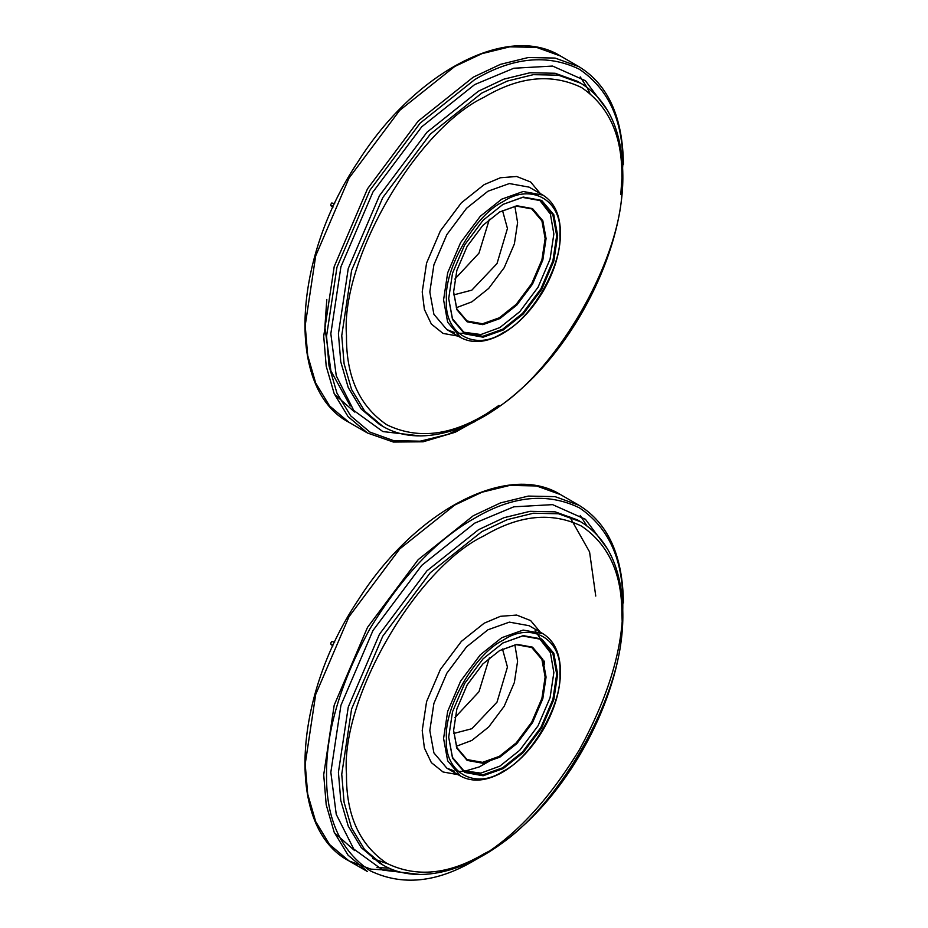 <?xml version="1.0" encoding="UTF-8"?>
<svg xmlns="http://www.w3.org/2000/svg" width="928" height="928" viewBox="0 0 928 928"><rect width="100%" height="100%" fill="white"/><g stroke="black" fill="none" stroke-linecap="round" stroke-linejoin="round"><path stroke-width="1.39" d="M334.66 642.153L331.876 641.503C330.322 643.255 330.287 644.183 331.795 644.287M334.44 832.834L354.635 850.593M595.753 596.054L589.57 551.916L569.676 516.699M499.844 650.4L482.827 663.972L467.155 684.91L456.866 708.946L453.618 730.475L456.866 748.246L467.155 760.403L482.827 763.245L499.844 757.167L516.861 743.595L532.533 722.657L542.834 698.61L546.07 677.092L542.834 659.321L532.533 647.164L516.861 644.322L499.368 650.679L516.212 644.658L531.721 647.466L541.917 659.495L545.13 677.092L541.917 698.39L531.721 722.193L516.212 742.91L499.368 756.343L482.525 762.352L467.016 759.545L456.831 747.516L453.618 730.475M514.878 644.844L517.592 661.188L514.379 682.498L504.182 706.289L488.673 727.007L471.83 740.44L456.321 746.274M539.435 638.51L550.408 652.674L553.854 672.603L550.06 697.752L538.031 725.835L519.726 750.288L499.844 766.145L480.866 773.117L463.107 770.704M503.173 642.791L483.117 658.787L464.65 683.46L452.516 711.788L448.688 737.157L452.516 758.106L464.65 772.421L483.117 775.773L503.173 768.604L523.218 752.608L541.685 727.946L553.819 699.608L557.647 674.25L553.819 653.3L541.685 638.974L523.218 635.634L502.698 643.069L522.568 635.97L540.885 639.288L552.902 653.486L556.696 674.25L552.902 699.387L540.885 727.471L522.568 751.935L502.698 767.781L482.815 774.88L464.51 771.574L452.481 757.376L448.688 737.157M489.381 657.824L478.976 691.731L454.813 717.704M502.489 648.997L507.442 667.046L497.014 702.148L471.83 728.724L453.722 733.468M334.66 203.58L331.725 203.023C330.275 204.937 330.345 205.807 331.946 205.633M334.44 394.261L354.635 412.02M499.844 211.828L482.827 225.4L467.155 246.338L456.866 270.373L453.618 291.902L456.866 309.674L467.155 321.83L482.827 324.672L499.844 318.594L516.861 305.022L532.533 284.084L542.834 260.037L546.07 238.519L542.834 220.748L532.533 208.591L516.861 205.749L499.368 212.106L516.212 206.086L531.721 208.893L541.917 220.922L545.13 238.519L541.917 259.817L531.721 283.62L516.212 304.338L499.368 317.77L482.525 323.779L467.016 320.972L456.831 308.943L453.618 291.902M514.878 206.271L517.592 222.616L514.379 243.925L504.182 267.716L488.673 288.434L471.83 301.867L456.321 307.702M539.435 199.938L550.408 214.101L553.854 234.03L550.06 259.179L538.031 287.262L519.726 311.715L499.844 327.572L480.866 334.544L463.107 332.131M503.173 204.218L483.117 220.214L464.65 244.888L452.516 273.215L448.688 298.584L452.516 319.534L464.65 333.848L483.117 337.2L503.173 330.032L523.218 314.035L541.685 289.374L553.819 261.035L557.647 235.677L553.819 214.728L541.685 200.402L523.218 197.061L502.698 204.496L522.568 197.397L540.885 200.715L552.902 214.913L556.696 235.677L552.902 260.814L540.885 288.898L522.568 313.362L502.698 329.208L482.815 336.307L464.51 333.001L452.481 318.803L448.688 298.584M489.381 219.252L478.976 253.158L454.813 279.131M502.489 210.424L507.442 228.474L497.014 263.575L471.83 290.151L453.722 294.895M382.765 864.896L379.448 862.982L361.259 847.624L348.255 826.164L340.762 800.388L338.418 772.305L348.255 707.101L379.448 634.265L426.926 570.848L478.477 529.726L503.962 517.708L530.039 511.316L555.118 511.838L577.518 519.912L580.835 521.838L558.447 513.752L533.356 513.23L507.291 519.634L481.806 531.64L430.244 572.762L382.765 636.19L351.584 709.015L341.748 774.23L344.091 802.302L351.584 828.078L364.576 849.538L382.765 864.896C418.632 886.217 473.152 871.044 520.585 828.054C579.745 776.237 623.802 684.098 622.839 613.872C622.386 569.56 608.385 538.878 580.835 521.838M607.724 549.248L585.417 519.286L552.578 504.635L513.81 506.816L474.684 523.148L421.73 565.384L372.963 630.53L340.924 705.338L330.832 772.305L336.249 814.366L353.742 849.016L382.858 870.139L419.955 874.466M474.684 518.207C512.488 495.796 547.404 492.339 579.42 507.836C608.861 527.823 623.314 559.793 622.804 603.734C623.314 647.094 608.861 695.756 579.42 749.731C547.404 802.198 512.488 839.063 474.684 860.302C436.879 882.714 401.963 886.17 369.936 870.673C340.506 850.686 326.053 818.716 326.552 774.776C326.053 731.415 340.506 682.753 369.936 628.778C401.963 576.311 436.879 539.446 474.684 518.207M376.954 867.576L389.099 868.132M586.798 525.7L580.244 515.458M372.708 858.528L387.44 863.713M454.314 771.133L446.855 768.164L433.898 752.875L429.815 730.51L433.898 703.424L446.855 673.183L466.564 646.851L487.977 629.776L509.379 622.131L529.099 625.704L542.868 633.65L523.148 630.077L501.746 637.722L480.333 654.797L460.624 681.129L447.667 711.382L443.584 738.456L447.667 760.821L460.624 776.11C472.503 782.49 486.423 781.237 502.384 772.34C518.439 762.909 532.196 748.455 543.634 729.002C554.642 709.56 560.257 690.594 560.489 672.127C560.315 653.637 554.434 640.819 542.868 633.65M540.514 632.432L530.654 620.588L516.676 615.067L500.47 616.308L484.172 623.198L461.367 641.387L440.371 669.448L426.567 701.661L422.217 730.51L424.386 748.003L431.358 762.63L443.05 771.992L458.154 774.683M484.172 535.758C519.32 514.924 551.766 511.711 581.531 526.106C608.896 544.69 622.328 574.397 621.864 615.241C628.012 690.351 552.299 821.5 484.172 853.714C449.036 874.547 416.591 877.76 386.825 863.365C359.461 844.782 346.028 815.074 346.492 774.23C340.344 699.12 416.057 567.971 484.172 535.758M503.173 640.192C531.234 621.052 562.438 639.067 559.897 672.951C562.438 703.888 531.234 757.932 503.173 771.214C475.101 790.343 443.897 772.328 446.438 738.456C443.897 707.507 475.101 653.463 503.173 640.192M473.257 515.748L418.203 559.654L367.511 627.374L334.208 705.152L323.71 774.776L326.204 804.762L334.208 832.277L348.081 855.198L367.511 871.589L348.998 860.906L329.568 844.503L315.694 821.593L307.69 794.066L305.196 764.08L315.694 694.457L348.998 616.691L399.69 548.958L454.743 505.052L481.957 492.223L509.785 485.402L536.581 485.959L560.489 494.578L579.002 505.273L555.095 496.642L528.31 496.086L500.47 502.918L473.257 515.748M395.247 870.522L370.84 869.13L348.998 860.906C286.369 828.472 291.624 699.167 358.034 600.277C414.456 510.806 507.546 461.506 560.489 494.578M382.765 426.323L379.448 424.409L361.259 409.051L348.255 387.591L340.762 361.816L338.418 333.732L348.255 268.528L379.448 195.692L426.926 132.275L478.477 91.153L503.962 79.135L530.039 72.744L555.118 73.266L577.518 81.339L580.835 83.265L558.447 75.18L533.356 74.658L507.291 81.061L481.806 93.067L430.244 134.189L382.765 197.618L351.584 270.442L341.748 335.658L344.091 363.73L351.584 389.505L364.576 410.965L382.765 426.323C418.632 447.644 473.152 432.471 520.585 389.482C579.745 337.664 623.802 245.526 622.839 175.299C622.386 130.987 608.385 100.305 580.835 83.265M607.724 110.676L585.417 80.713L552.578 66.062L513.81 68.243L474.684 84.576L421.73 126.811L372.963 191.957L340.924 266.765L330.832 333.732L336.249 375.794L353.742 410.443L382.858 431.566L419.955 435.893M498.986 405.374L474.684 421.73L447.725 434.432L420.152 441.194L393.623 440.638L369.936 432.1L350.703 415.86L336.957 393.159L329.022 365.899L326.552 336.203L336.957 267.241L369.936 190.205L420.152 123.122L474.684 79.634C512.488 57.223 547.404 53.766 579.42 69.264C608.861 89.25 623.314 121.22 622.804 165.161L620.797 194.381M350.308 405.954L330.913 370.933L324.893 327.294L326.807 299.419M589.895 93.276L587.482 88.392M586.821 87.151L580.244 76.885M454.314 332.56L446.855 329.591L433.898 314.302L429.815 291.937L433.898 264.851L446.855 234.61L466.564 208.278L487.977 191.203L509.379 183.558L529.099 187.131L542.868 195.077L523.148 191.504L501.746 199.149L480.333 216.224L460.624 242.568L447.667 272.809L443.584 299.883L447.667 322.248L460.624 337.537C472.503 343.917 486.423 342.664 502.384 333.767C518.439 324.336 532.196 309.882 543.634 290.429C554.642 270.988 560.257 252.022 560.489 233.554C560.315 215.064 554.434 202.246 542.868 195.077M540.514 193.859L530.654 182.016L516.676 176.494L500.47 177.735L484.172 184.626L461.367 202.814L440.371 230.875L426.567 263.088L422.217 291.937L424.386 309.43L431.358 324.058L443.05 333.419L458.154 336.11M465.067 333.314L458.444 333.256M484.172 97.185C519.32 76.351 551.766 73.138 581.531 87.534C608.896 106.117 622.328 135.824 621.864 176.668C628.012 251.778 552.299 382.928 484.172 415.141C449.036 435.974 416.591 439.188 386.825 424.792C359.461 406.209 346.028 376.501 346.492 335.658C340.344 260.548 416.057 129.398 484.172 97.185M503.173 201.62C531.234 182.48 562.438 200.494 559.897 234.378C562.438 265.315 531.234 319.36 503.173 332.642C475.101 351.77 443.897 333.755 446.438 299.883C443.897 268.934 475.101 214.89 503.173 201.62M367.511 433.016L348.998 422.333L329.568 405.93L315.694 383.02L307.69 355.494L305.196 325.508L315.694 255.884L348.998 178.118L399.69 110.386L454.743 66.48L481.957 53.65L509.785 46.829L536.581 47.386L560.489 56.005L579.002 66.7L555.095 58.07L528.31 57.513L500.47 64.345L473.257 77.175L418.203 121.081L367.511 188.802L334.208 266.58L323.71 336.203L326.204 366.189L334.208 393.704L348.081 416.626L367.511 433.016L393.449 442.064L423.145 441.786L455.149 432.274L487.954 414.016M332.885 645.969L330.913 644.299M535.131 630.611L540.038 638.104M544.562 661.154L544.504 664.193M490.738 760.38L479.358 766.888L464.406 771.296M464.093 771.33L458.049 771.47M454.117 770.924L446.855 768.164L460.624 776.11M623.396 602.91C622.862 555.71 608.06 523.16 579.002 505.273M332.885 207.396L330.913 205.726M454.117 332.352L446.855 329.591L460.624 337.537M579.002 66.7C608.06 84.587 622.862 117.137 623.396 164.337M348.998 422.333C286.369 389.899 291.624 260.594 358.034 161.704C414.456 72.233 507.546 22.933 560.489 56.005"/></g></svg>
